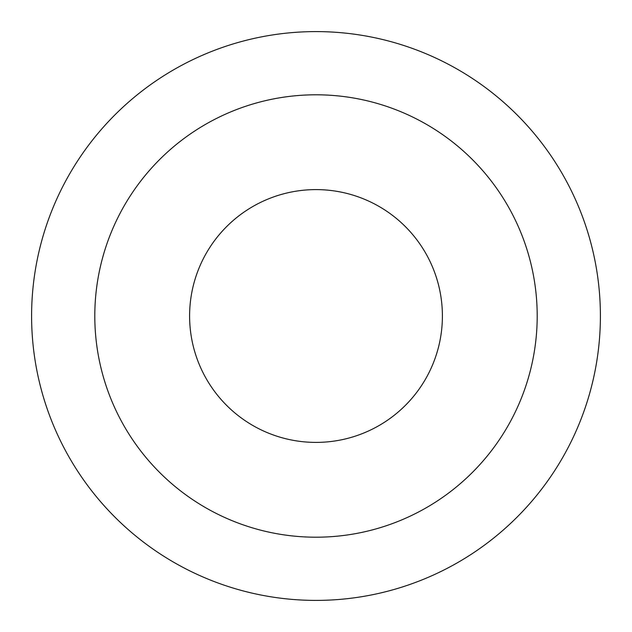 <?xml version="1.0" encoding="UTF-8"?>
<svg xmlns="http://www.w3.org/2000/svg" width="632" height="632" viewBox="0 0 632 632"><rect width="100%" height="100%" fill="white"/><g stroke="black" fill="none" stroke-linecap="round" stroke-linejoin="round"><path stroke-width="0.95" d="M442.4 316A126.4 126.4 0 0 1 316 442.4A126.4 126.4 0 0 1 189.6 316A126.4 126.4 0 0 1 316 189.6A126.4 126.4 0 0 1 442.4 316M94.8 316A221.2 221.2 0 0 1 316 94.8A221.2 221.2 0 0 1 537.2 316A221.2 221.2 0 0 1 316 537.2A221.2 221.2 0 0 1 94.8 316M31.6 316A284.4 284.4 0 0 1 316 31.6A284.4 284.4 0 0 1 600.4 316A284.4 284.4 0 0 1 316 600.4A284.4 284.4 0 0 1 31.6 316"/></g></svg>
